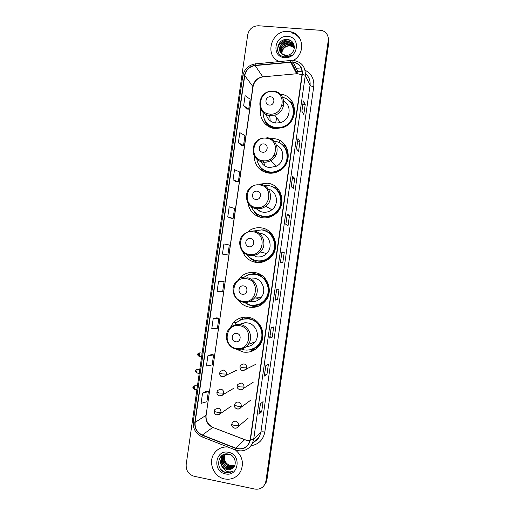 <?xml version="1.0" encoding="UTF-8"?>
<svg xmlns="http://www.w3.org/2000/svg" width="515" height="515" viewBox="0 0 515 515"><rect width="100%" height="100%" fill="white"/><g stroke="black" fill="none" stroke-linecap="round" stroke-linejoin="round"><path stroke-width="0.77" d="M236.301 349.164L243.299 352.067C250.136 352.942 255.646 350.586 259.843 344.998C267.266 335.014 260.384 318.779 248.236 317.349C242.172 316.59 237.08 318.476 232.96 323.021L229.761 328.628M245.333 317.15L243.544 317.948M238.632 300.496C241.464 304.185 245.146 306.425 249.678 307.204C256.013 307.97 261.285 305.884 265.495 300.947C273.974 291.097 267.291 273.838 254.61 272.551C249.131 271.901 244.374 273.491 240.338 277.315L237.344 281.287M256.309 272.892L250.303 274.469M242.507 251.262C244.986 257.513 249.498 261.24 256.052 262.431C261.742 263.081 266.661 261.35 270.806 257.223C280.694 247.676 274.366 228.975 260.976 227.842C256.225 227.308 251.944 228.518 248.127 231.48M267.459 230.115L261.028 229.89M247.947 202.91C249.408 211.208 254.23 216.145 262.412 217.736C267.272 218.27 271.663 216.976 275.577 213.854C287.364 204.964 281.705 184.19 267.324 183.211L259.328 184.209M259.109 216.583L259.972 217.233M254.178 155.672C254.494 165.392 259.354 171.205 268.759 173.124C272.551 173.523 276.143 172.744 279.529 170.787C293.84 163.229 289.436 139.481 273.665 138.67L270.407 138.651M262.65 170.986L262.927 171.328M260.751 109.18C258.884 118.476 265.772 127.868 275.1 128.602L282.387 127.746C299.614 122.802 297.844 95.211 280.302 94.232M265.682 121.669L267.105 125.557M269.86 127.179L268.405 124.958M255.318 274.431L260.68 274.675M259.708 274.482L257.79 274.604M244.915 318.875L249.601 317.626M249.363 317.652L247.664 318.257M257.346 347.38L254.384 348.34M256.348 347.451L256.94 347.329M261.337 304.726L256.541 305.241M258.44 304.919L260.371 304.957M266.075 231.299L271.135 233.115M270.227 232.626L268.347 232.175M276.072 189.288L276.742 189.61M286.295 146.949L285.947 146.678M284.216 145.558L281.943 144.509M277.579 188.426L271.991 186.675M255.582 306.605L257.036 306.702M253.998 349.885L255.009 349.685M265.006 484.267L266.216 482.252L266.963 479.62L328.815 42.333L328.345 37.743M328.248 40.531C328.622 35.587 326.549 32.22 322.042 30.424L258.556 25.763C252.73 25.95 249.118 28.937 247.721 34.73L186.185 464.504C185.896 470.562 188.548 474.482 194.149 476.278L254.732 489.044C259.483 489.739 262.965 487.963 265.18 483.707L265.933 481.055L328.248 40.531L328.531 41.438L328.061 36.823L328.531 41.438L266.448 480.334L328.531 41.438L328.815 42.333M264.485 485.001L265.695 482.973L266.448 480.334L265.695 482.973L264.485 485.001M288.374 31.428C271.431 29.452 263.654 55.987 279.516 61.568C263.654 55.987 271.431 29.452 288.374 31.428L290.943 31.833L288.374 31.428M227.933 447.039C221.888 446.595 217.188 448.9 213.841 453.953C207.925 462.895 214.034 477.109 224.675 478.963C231.718 480.044 237.061 477.495 240.705 471.322C244.084 463.159 242.378 456.09 235.606 450.123C242.378 456.09 244.084 463.159 240.705 471.322C237.061 477.495 231.718 480.044 224.675 478.963C214.034 477.109 207.925 462.895 213.841 453.953C217.188 448.9 221.888 446.595 227.933 447.039M292.61 62.161C299.189 63.358 302.344 67.356 302.067 74.147L250.206 439.572L249.041 443.215C245.9 448.243 241.484 449.878 235.799 448.127L202.35 435.027C197.103 432.51 194.696 428.293 195.127 422.371L244.747 75.621C245.983 69.898 249.453 66.551 255.15 65.579L292.61 62.161M292.649 61.884L255.144 65.308C249.299 66.306 245.745 69.737 244.483 75.596L194.863 422.319C194.419 428.383 196.891 432.709 202.266 435.291L235.709 448.398C243.415 450.31 248.333 447.387 250.483 439.623L302.344 74.173C302.627 67.208 299.395 63.113 292.649 61.884M261.659 411.8L259.354 411.376L258.884 414.221L261.659 411.8L263.101 401.603L260.358 403.824L258.884 414.221M265.83 365.708L264.285 376.13L266.95 374.437L268.399 364.253L265.759 365.753L264.285 376.13M264.652 374.032L266.95 374.437M272.242 337.125L269.937 336.752L269.68 338.104L272.242 337.125L273.684 326.961L271.148 327.74L269.68 338.104M277.521 299.878L275.216 299.53L275.062 300.136L277.521 299.878L278.963 289.733L276.529 289.791L275.062 300.136M301.854 111.195L303.799 114.497L305.228 104.423L303.309 100.934L301.854 111.195M301.912 111.285L303.309 100.934M302.917 104.21L305.228 104.423M296.518 148.861L298.565 151.455L299.994 141.368L297.973 138.587L296.518 148.861M296.569 148.938L297.973 138.587M297.676 141.129L299.994 141.368M291.168 186.591L293.312 188.477L294.747 178.377L292.623 176.297L291.168 186.591M291.226 186.642L292.623 176.297M292.436 178.113L294.747 178.377M285.806 224.379L288.059 225.551L289.494 215.437L287.267 214.066L285.806 224.379M287.306 214.111L285.844 224.398L287.267 214.066M287.183 215.148L289.494 215.437M280.437 262.225L282.793 262.689L284.228 252.556L281.905 251.899L280.437 262.225M280.508 262.238L281.905 251.899M281.924 252.234L284.228 252.556M293.46 60.352C305.575 53.888 303.811 34.363 290.943 31.833C303.811 34.363 305.575 53.888 293.46 60.352M216.802 317.858L213.236 318.437L211.781 328.615L217.414 328.222L218.843 318.219L216.77 317.852M211.562 354.507L207.899 355.775L206.438 365.965L212.167 364.929L213.596 354.912L211.53 354.5M206.315 391.213L202.549 393.164L201.088 403.374L206.914 401.694L208.343 391.658L206.283 391.2M231.048 218.206L227.759 216.912L233.102 218.437L234.525 208.478L229.207 206.785L227.759 216.912M236.256 181.769L233.07 179.793L238.316 181.95L239.739 172.01L234.518 169.68L233.07 179.793M238.374 142.732L243.524 145.52L244.947 135.6L239.816 132.638L238.374 142.732L241.464 145.372M243.666 105.73L248.726 109.148L250.142 99.241L245.108 95.648L243.666 105.73L246.659 109.045M222.036 281.267L218.572 281.164L217.118 291.323L222.654 291.567L224.077 281.583L221.997 281.261M222.441 254.088L227.881 254.977L229.304 245.005L223.896 243.943L222.441 254.088L225.834 254.693M275.216 299.53L276.6 289.791L275.107 300.116M269.937 336.759L271.218 327.72M259.354 411.388L260.436 403.76M227.881 254.977L225.802 254.687M233.102 218.437L231.016 218.193M238.316 181.95L236.224 181.75M243.524 145.52L241.426 145.372M248.726 109.148L246.621 109.038M218.572 281.164L224.077 281.583M213.236 318.437L218.843 318.219M207.899 355.775L213.596 354.912M202.549 393.164L208.343 391.658M300.85 40.55C298.874 36.526 295.713 33.932 291.361 32.76M281.654 53.734C281.795 48.487 284.576 45.745 289.984 45.5L294.322 47.592M281.808 53.863C282.072 48.725 284.847 46.047 290.145 45.835L294.31 47.76M281.1 53.18C280.72 47.547 283.462 44.535 289.327 44.129L294.239 46.871M281.229 53.322C280.99 47.779 283.746 44.831 289.494 44.47L294.277 47.065M280.624 52.588C278.628 47.972 283.359 42.005 288.664 42.745L289.507 42.88C291.458 43.344 292.964 44.432 294.026 46.131M280.733 52.742C279.922 46.859 282.619 43.64 288.831 43.093L289.668 43.228L294.084 46.318M281.248 53.341L285.651 55.408C287.846 55.53 289.791 54.835 291.496 53.309C296.724 49.028 294.071 40.048 287.711 39.526C276.607 37.852 273.658 55.717 284.422 56.856L284.962 56.914C287.351 57.068 289.559 56.431 291.593 55.002C289.533 56.167 287.441 56.547 285.316 56.148L281.248 53.341C276.761 49.202 281.454 40.37 287.994 41.342L288.844 41.477C291.908 42.346 293.737 44.309 294.329 47.367M280.321 52.105C277.785 47.535 282.561 40.885 288.162 41.696L289.005 41.831C291.187 42.372 292.79 43.627 293.82 45.597M281.795 53.721C281.963 50.412 283.578 47.94 286.643 46.324M287.66 36.43C274.283 34.962 271.128 57.049 284.647 57.603C298.088 59.18 301.256 36.868 287.66 36.43M277.868 51.339C276.607 44.914 283.681 38.619 289.997 40.299L289.939 40.176M281.699 44.155L286.037 41.779M288.773 41.464L287.666 41.316M282.529 45.41L286.54 43.209M289.366 42.848L288.239 42.713M283.359 46.64L287.029 44.631M289.945 44.219L291.941 44.457M277.746 50.94C276.69 44.638 283.527 38.586 289.726 40.08M288.806 44.097L291.863 44.284M269.332 105.054C274.534 105.742 275.763 97.078 270.51 96.807C265.322 96.138 264.092 104.77 269.332 105.054M266.204 114.472C267.562 119.435 270.787 122.306 275.886 123.079L280.456 122.615C290.074 120.15 292.353 105.672 283.836 101.198M263.03 112.392C263.332 121.006 267.678 126.098 276.059 127.681L282.394 126.973C296.827 122.995 297.007 100.193 282.671 97.399M266.583 122.821C269.107 125.795 272.345 127.514 276.291 127.965L282.613 127.263C292.159 124.456 296.962 111.832 291.49 103.895M275.577 123.046L276.748 117.748M283.668 105.369L281.982 105.71M270.961 114.105L270.169 115.643M270.111 115.778L269.628 116.976M282.445 105.298L282.091 105.356M270.6 114.105L269.635 116.751M268.869 125.364L270.594 127.495M269.751 115.515L270.195 120.832M266.532 114.626L266.995 116.815M266.995 125.48L264.362 119.377M293.885 105.06L290.93 102.054L289.617 101.436M262.611 152.208C267.806 152.974 269.042 144.29 263.789 143.942C258.607 143.196 257.378 151.848 262.611 152.208M260.79 161.446C262.656 164.98 265.573 167.034 269.551 167.594L276.549 166.178C284.859 162.019 284.847 148.745 276.549 145.224M256.869 159.264C258.279 166.461 262.579 170.69 269.757 171.965C273.085 172.306 276.24 171.637 279.22 169.95C292.095 163.307 288.258 141.986 274.128 141.245M262.225 168.836C264.472 170.703 267.066 171.817 270.002 172.171C273.323 172.519 276.471 171.849 279.452 170.162C287.891 165.605 290.164 153.097 283.784 146.331M270.163 160.938L271.759 157.963M273.285 156.367L275.963 154.745M263.513 160.789L263.661 162.199M263.706 162.476L265.045 166.081M260.938 161.498L261.305 162.386M263.12 171.431L258.762 164.806M286.404 147.142L284.744 145.629L283.005 145.41C287.679 149.942 289.063 155.446 287.151 161.91M255.878 199.453C261.066 200.296 262.309 191.593 257.062 191.174C251.887 190.35 250.644 199.015 255.878 199.453M256.27 208.594C258.15 210.616 260.461 211.82 263.204 212.193C266.39 212.541 269.281 211.729 271.894 209.747C279.407 204.326 277.179 191.29 268.399 189.127M251.404 206.74C253.657 212.174 257.667 215.367 263.442 216.326C267.729 216.796 271.605 215.669 275.074 212.953C285.683 205.079 280.694 186.443 267.826 185.555L264.317 185.555M258.936 215.006L263.699 216.455C267.974 216.924 271.849 215.798 275.306 213.081C283.134 207.107 283.018 193.968 275.113 188.516M263.815 207.506L263.686 205.891M259.618 210.32L260.693 211.581M260.481 217.375C257.642 215.894 255.421 213.764 253.818 210.97M278.351 189.314L276.722 189.617C286.353 197.496 280.913 215.315 268.457 216.751C264.169 217.362 260.313 216.39 256.895 213.822M249.131 246.794C254.313 247.709 255.556 238.992 250.316 238.497C245.146 237.595 243.904 246.279 249.131 246.794M255.537 256.618L256.843 256.882C260.603 257.307 263.88 256.193 266.667 253.528C273.594 247.129 269.397 234.183 260.184 233.385M247.065 254.687C249.601 258.086 252.955 260.114 257.12 260.777C262.148 261.35 266.506 259.83 270.188 256.213C279.091 247.741 273.491 230.971 261.504 229.948L253.753 230.984M256.773 260.725L257.384 260.822C262.405 261.395 266.757 259.882 270.433 256.27C278.151 248.822 275.132 234.344 265.199 230.926M271.366 233.379L269.828 232.838M260.79 261.414L264.472 261.466M271.109 233.578L266.905 231.711M267.246 229.986L266.706 229.954M259.006 262.586C255.517 261.948 252.537 260.352 250.065 257.796M271.418 233.437L270.433 233.9C278.976 241.129 275.828 256.837 265.135 260.275L265.914 260.828M242.372 294.232C247.548 295.224 248.797 286.488 243.563 285.915C238.394 284.937 237.151 293.64 242.372 294.232M250.47 301.648C254.68 302.151 258.208 300.792 261.053 297.567C266.995 290.93 262.528 279.008 253.824 278.106L251.803 277.997M243.981 302.408L250.779 305.305C256.393 305.981 261.066 304.146 264.813 299.801C272.448 291.046 266.519 275.577 255.176 274.418C250.824 273.871 246.923 274.971 243.473 277.72M255.041 305.35C259.084 304.816 262.425 302.962 265.071 299.775C272.693 291.033 266.776 275.596 255.446 274.437L254.384 274.321M260.036 304.655L261.639 304.52M257.719 304.983L261.955 304.082M261.993 275.525L256.251 274.579M259.238 299.337L256.11 297.947M256.084 272.834L255.582 272.956M256.303 306.67L256.811 306.766M260.996 274.862L259.888 274.798M250.824 305.311L254.339 306.277M257.719 306.483L253.264 306.419L247.799 304.52M247.194 275.454L249.234 274.386L250.329 274.514M264.665 277.881L264.124 278.274C271.881 285.033 270.156 299.125 261.002 303.702L262.154 304.159M248.108 275.1L249.234 274.386M235.6 341.76C240.769 342.829 242.018 334.074 236.791 333.424C231.628 332.375 230.385 341.091 235.6 341.76M246.222 346.647C249.936 346.473 252.929 344.876 255.195 341.851C260.39 335.111 255.781 323.909 247.445 322.911C243.975 322.435 240.898 323.323 238.213 325.583M241.419 349.08L244.432 349.917C250.496 350.689 255.395 348.61 259.129 343.679C265.811 334.795 259.702 320.259 248.835 318.972C243.395 318.289 238.838 319.995 235.155 324.09M252.627 348.97C255.395 347.85 257.648 346.054 259.393 343.576C266.068 334.711 259.966 320.195 249.118 318.914L243.743 319.049M255.337 347.825L256.702 347.297M250.148 317.768L249.125 318.051M250.895 318L245.636 318.811M244.606 322.821L243.067 323.922M239.443 324.643L238.413 325.589M255.427 349.408L246.279 350.11M237.846 321.598L243.016 318.051L244.161 317.826L243.994 319.004M258.002 322.538L257.809 322.725C264.974 329.156 264.163 342.018 256.251 347.239L257.803 347.438M240.866 319.905L243.016 318.051M234.447 465.959L229.639 466.699C224.353 464.511 222.744 460.635 224.823 455.073M224.92 454.912L225.222 454.455M225.332 454.307L225.596 453.979M234.525 465.798L229.89 466.442C224.688 464.324 223.053 460.507 224.984 454.996M225.126 454.751L225.377 454.359M234.106 466.545C232.452 467.775 230.623 468.174 228.628 467.736C223.272 465.496 221.675 461.569 223.838 455.955L224.186 455.421M224.295 455.273L224.637 454.854M224.759 454.719L225.551 453.985M234.19 466.41C232.568 467.543 230.797 467.897 228.879 467.472C223.536 465.238 221.939 461.318 224.096 455.711L224.34 455.331M224.45 455.176L224.785 454.751M224.901 454.61L225.519 453.992M223.742 455.717L223.053 456.683C220.884 462.322 222.486 466.268 227.862 468.521C230.166 468.998 232.175 468.444 233.894 466.854C232.162 468.637 230.063 469.281 227.611 468.779C222.222 466.526 220.62 462.573 222.795 456.927L223.6 455.827M223.716 455.691L226.304 453.908M223.858 455.582L225.976 453.934M232.49 468.277C237.66 464.697 235.033 455.266 228.712 454.114C217.665 451.288 214.646 469.667 225.267 472.442L225.802 472.57C228.171 473.027 230.366 472.641 232.387 471.412C230.366 472.133 228.325 472.03 226.259 471.116L222.332 467.034L226.69 469.719C228.86 470.124 230.797 469.641 232.49 468.277C230.804 469.596 228.918 470.028 226.832 469.577C221.431 467.311 219.821 463.339 222.004 457.668C223.581 455.209 225.853 454.037 228.834 454.146M222.332 467.034C220.304 464.137 220.105 461.099 221.74 457.912C223.504 455.234 225.995 454.088 229.201 454.475L230.945 455.009M234.756 465.29L230.636 465.676L228.544 464.813C225.48 462.946 224.083 460.178 224.36 456.509M228.544 464.813L230.681 465.624L234.795 465.187M228.467 452.325C215.212 449.132 212.006 471.605 225.403 473.871C238.715 477.186 241.941 454.481 228.467 452.325M232.387 471.412C228.19 473.594 224.308 472.879 220.742 469.281M221.843 462.534L221.296 459.219M221.308 458.749L222.004 455.453M222.911 461.62L222.338 458.273M222.345 457.803L222.898 454.887M222.293 464.06L221.173 459.644M221.167 459.084L221.881 455.543M223.401 463.197L222.216 458.698M222.21 458.138L222.789 454.945M266.963 479.62L265.933 481.055M235.799 448.127L244.593 439.739L246.37 440.254L250.078 440.299M195.127 422.371L205.891 415.412C205.491 421.025 207.783 425.023 212.772 427.399L246.389 440.235M301.99 74.701L297.277 73.697L262.811 76.857C257.384 77.759 254.088 80.926 252.917 86.359L206.122 415.122C205.582 420.491 207.822 424.566 212.856 427.347M305.06 70.214C311.504 73.632 314.401 79.085 313.744 86.572L264.813 432.053C262.805 431.712 261.498 431.731 260.893 432.104L310.03 85.361C310.551 80.559 309.026 76.658 305.44 73.671M264.813 432.053C263.242 439.849 258.665 444.406 251.088 445.726M252.923 442.34C255.839 441.181 258.047 439.179 259.547 436.347L260.893 432.104L253.67 439.385L252.26 443.846L259.547 436.347C258.356 438.722 256.586 440.544 254.236 441.812M302.151 71.843L297.084 71.076L297.606 71.057L293.19 62.225M292.282 60.403L291.11 60.448C290.853 60.055 290.705 60.538 290.666 61.903M255.363 63.886C248.417 65.115 244.213 69.19 242.739 76.111L244.483 75.596M194.863 422.319L193.305 421.425C192.771 428.641 195.7 433.797 202.092 436.9L202.382 437.016M202.266 435.291L202.092 436.9L235.677 450.078M290.814 60.474L255.749 63.854C255.414 63.474 255.215 63.957 255.144 65.308M235.709 448.398L235.458 449.994C242.617 452.228 248.217 450.181 252.26 443.846M250.483 439.623L253.67 439.385L305.298 75.364L302.344 74.173M293.524 60.448C301.719 61.929 305.646 66.905 305.298 75.364L310.03 85.361C310.494 85.941 311.736 86.346 313.744 86.572M296.511 68.875L296.885 68.843L296.891 69.641M297.644 68.791L301.603 69.087M296.492 71.115L295.99 71.167L296.498 71.134M202.35 435.027L212.772 427.399L244.657 439.688M290.679 62.173L296.589 73.761L262.811 76.857C257.481 77.99 254.223 81.273 253.045 86.739L206.122 415.122M255.15 65.579L262.811 76.857L263.429 76.819M244.747 75.621L253.045 86.739M297.297 71.07L297.129 73.407M297.046 73.716L296.589 73.761L297.277 73.697L291.413 62.128M280.482 262.238L281.943 251.919M291.207 186.623L292.662 176.368M296.55 148.912L298.005 138.677M301.893 111.253L303.341 101.049M269.731 338.059L271.193 327.727M264.343 376.066L265.804 365.727M258.942 414.124L260.41 403.786M279.658 142.964L279.651 140.466M269.68 114.053C283.887 115.978 287.261 92.249 272.886 91.541C258.742 89.752 255.389 113.223 269.68 114.053M260.056 107.339C261.652 112.141 264.961 114.909 269.989 115.63L274.759 115.135C287.37 111.903 286.256 91.683 273.471 91.207M265.605 121.559C267.298 124.392 269.686 126.433 272.763 127.675L277.36 128.673M293.865 116.184C294.979 111.002 293.878 106.457 290.582 102.562M263.023 160.751C277.218 162.875 280.598 139.108 266.236 138.194C252.112 136.198 248.751 159.714 263.023 160.751M253.663 154.416C255.401 158.865 258.633 161.453 263.358 162.167C265.914 162.431 268.354 161.929 270.665 160.674C281.1 155.511 278.203 138.284 266.847 137.698M260.77 167.491C263.429 170.587 266.809 172.332 270.909 172.731L277.707 171.727M256.361 207.532C270.542 209.869 273.922 186.05 259.579 184.936C245.468 182.735 242.102 206.296 256.361 207.532M247.387 201.79C249.273 205.775 252.382 208.112 256.715 208.8C260.043 209.161 263.068 208.305 265.792 206.225C274.405 200.045 270.542 184.988 260.21 184.28M249.678 254.41C263.847 256.953 267.24 233.089 252.904 231.769C238.812 229.362 235.439 252.968 249.678 254.41M241.335 249.543C243.331 252.897 246.241 254.893 250.058 255.524C253.985 255.968 257.403 254.803 260.313 252.009C267.549 245.32 263.171 231.782 253.56 230.958M254.249 260.075C257.835 261.491 261.466 261.556 265.135 260.275C261.852 261.401 258.569 261.44 255.292 260.397M242.99 301.384C257.139 304.133 260.539 280.218 246.222 278.692C232.143 276.079 228.763 299.736 242.99 301.384M243.389 302.337C247.786 302.865 251.468 301.442 254.442 298.069C260.642 291.136 255.987 278.66 246.897 277.72M252.44 305.466C255.459 305.723 258.311 305.138 261.002 303.702L253.509 305.472M236.282 348.443C250.419 351.404 253.824 327.443 239.52 325.712C225.461 322.892 222.074 346.589 236.282 348.443M236.707 349.241C241.464 349.852 245.333 348.237 248.301 344.393C253.734 337.344 248.919 325.622 240.222 324.579C235.838 324.019 232.181 325.409 229.246 328.75C223.047 335.445 227.405 347.799 236.443 349.099C241.278 349.788 245.23 348.224 248.301 344.393L255.195 341.851M250.406 349.704L256.251 347.239L251.172 349.492M246.724 367.884C246.814 365.753 245.861 364.414 243.853 363.854L240.589 365.238L239.919 366.809L242.584 367.691L246.724 367.884L246.183 369.313C242.269 371.534 240.183 370.697 239.919 366.809M241.387 370.098L242.874 370.748L255.678 364.375M244.001 387.023C244.091 384.892 243.138 383.54 241.136 382.967L237.827 384.402L237.203 385.928L239.848 386.9L244.001 387.023L243.505 388.387C241.844 391.452 236.269 389.044 237.203 385.928M239.044 389.462L240.151 389.874C241.567 390.061 242.681 389.565 243.505 388.387L253.161 382.304M241.278 406.174C241.368 404.043 240.415 402.685 238.413 402.099C236.997 401.9 235.883 402.395 235.065 403.573L234.48 405.067L237.112 406.129C239.205 406.47 240.595 406.49 241.278 406.174L240.814 407.481C238.876 410.346 233.784 408.698 234.48 405.067M236.758 408.807L237.428 409.007C238.87 409.206 240.003 408.698 240.814 407.481L250.638 400.258M238.548 425.345C238.645 423.208 237.692 421.843 235.69 421.244C234.248 421.038 233.121 421.547 232.31 422.757L231.75 424.212C231.814 424.63 232.69 425.017 234.376 425.371C236.469 425.718 237.859 425.712 238.548 425.345L238.123 426.6C236.7 429.529 231.048 427.978 231.75 424.212M234.525 428.12L234.705 428.158C236.173 428.371 237.312 427.849 238.123 426.6L248.108 418.225M197.863 354.397L199.157 354.899C199.447 353.367 199.781 352.685 200.161 352.859L202.125 353.193M226.388 374.09C226.484 371.972 225.544 370.633 223.561 370.073L220.401 371.347L219.648 373.034L222.197 373.922L226.388 374.09L225.782 375.615C221.836 377.662 219.789 376.806 219.648 373.034M199.485 356.612L199.157 354.899M221.424 376.491L222.583 376.935L236.443 370.324M195.513 370.787L196.801 371.341C197.097 369.783 197.438 369.088 197.824 369.249L199.775 369.596M223.677 393.125C223.774 391.007 222.828 389.655 220.851 389.083L217.645 390.409L216.931 392.05L219.474 393.029L223.677 393.125L223.117 394.587C220.671 397.297 216.416 395.456 216.931 392.05M197.116 373.021L196.801 371.341M219.081 395.7L219.866 395.951L223.117 394.587L233.939 388.168M193.164 387.19L194.445 387.801C194.747 386.218 195.095 385.503 195.488 385.651L197.425 386.005M220.961 412.174C221.057 410.049 220.111 408.698 218.135 408.112L214.89 409.477L214.214 411.079C214.272 411.459 215.116 411.813 216.744 412.148C218.817 412.496 220.22 412.502 220.961 412.174L220.439 413.571C217.916 416.365 213.764 414.588 214.214 411.079M194.754 389.443L194.445 387.801M216.776 414.89L220.439 413.571L231.422 406.026M237.138 322.139L232.96 323.021M243.743 277.501L240.338 277.315M266.216 482.252L265.18 483.707M242.739 76.111L193.305 421.425M290.975 45.97L290.814 45.629M290.325 44.605L290.164 44.264M289.668 43.228L289.507 42.88M289.005 41.831L288.844 41.477M280.456 122.615L274.759 115.135L269.937 115.54C256.219 114.581 256.657 92.732 270.401 91.329M285.992 146.427L285.671 146.421M265.779 121.804C267.472 124.501 269.796 126.458 272.757 127.675M276.549 166.178L270.665 160.674C268.315 161.897 265.849 162.347 263.262 162.038C251.14 161.053 249.357 142.436 260.976 138.561M261.144 167.871C263.764 170.71 267.008 172.332 270.89 172.731L271.173 173.227M271.894 209.747L265.792 206.225C263.017 208.26 259.946 209.064 256.579 208.639C245.623 207.59 242.571 191.406 252.292 186.108M257.603 214.285C262.302 216.976 261.774 216.145 263.841 216.751L268.463 216.751L268.939 217.291M266.667 253.528L260.313 252.009C257.339 254.764 253.863 255.878 249.878 255.35C239.765 254.223 236.012 239.771 244.226 233.713M261.053 297.567L254.442 298.069C251.384 301.417 247.625 302.781 243.164 302.17C233.668 300.96 229.529 287.731 236.597 281.261M203.374 344.451L203.206 345.642M253.058 350.76L251.056 350.419M201.075 360.513L200.901 361.704M198.777 376.581L198.603 377.778M196.472 392.655L196.299 393.866M199.929 352.82C198.069 353.432 197.348 353.979 197.779 354.455C197.245 354.552 197.734 355.26 199.247 356.573L201.584 356.979M197.593 369.21C195.726 369.815 195.005 370.362 195.43 370.858C194.895 370.948 195.385 371.656 196.891 372.982L199.228 373.401M195.262 385.613C193.37 386.224 192.642 386.778 193.08 387.274C192.546 387.357 193.028 388.065 194.528 389.404L196.878 389.836"/></g></svg>
